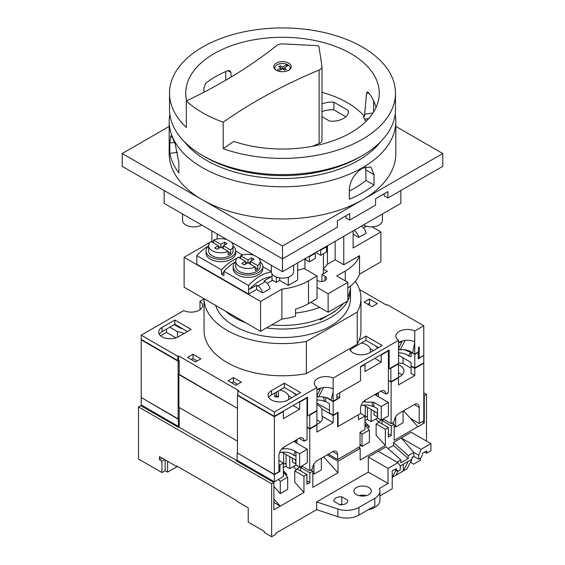 <?xml version="1.0" encoding="UTF-8"?>
<svg xmlns="http://www.w3.org/2000/svg" width="565" height="565" viewBox="0 0 565 565"><rect width="100%" height="100%" fill="white"/><g stroke="black" fill="none" stroke-linecap="round" stroke-linejoin="round"><path stroke-width="0.85" d="M319.698 307.388A67.998 39.26 180 0 1 295.559 313.052M350.498 286.017L350.498 286.173A67.998 39.26 180 0 1 347.842 297.035M343.746 303.228A67.998 39.26 180 0 1 271.645 324.924M277.923 70.971A6.971 4.026 180 0 1 277.57 70.78A6.971 4.026 180 0 1 276.857 70.3L280.96 67.934L278.644 66.599L280.191 65.71L282.5 67.044L286.603 64.671A6.971 4.026 180 0 1 288.143 65.561L284.04 67.934L286.356 69.269L284.809 70.159L282.5 68.824L278.467 71.148M275.508 69.693A7.628 4.407 180 0 1 274.873 67.934A7.628 4.407 180 0 1 279.583 63.859A7.628 4.407 180 0 1 287.896 64.82A7.628 4.407 180 0 1 290.128 67.934A7.628 4.407 180 0 1 289.492 69.693M274.858 69.107A8.715 5.036 180 0 1 274.873 69.092L274.873 67.934M276.334 70.244A8.715 5.036 180 0 1 273.785 66.684A8.715 5.036 180 0 1 279.166 62.037A8.715 5.036 180 0 1 288.666 63.125A8.715 5.036 180 0 1 291.215 66.684A8.715 5.036 180 0 1 285.834 71.338A8.715 5.036 180 0 1 276.334 70.244M318.441 45.935A1.744 1.01 0 0 0 317.361 45.645L282.973 43.908A6.971 4.026 0 0 0 276.723 45.553A516.297 298.08 180 0 1 186.344 100.93A112.979 65.229 0 0 0 202.609 112.809A112.979 65.229 0 0 0 223.189 122.202A516.297 298.08 180 0 1 319.105 70.018A6.971 4.026 0 0 0 321.979 66.762A6.971 4.026 0 0 0 321.958 66.409L318.95 46.556A1.744 1.01 0 0 0 318.441 45.935M169.521 93.161L169.521 109.391A112.979 65.229 0 0 0 202.609 155.516L205.568 157.225A108.798 62.814 0 0 0 359.432 157.225L362.391 155.516A112.979 65.229 0 0 0 395.479 109.391L395.479 93.161A112.979 65.229 0 0 0 362.391 47.043A112.979 65.229 0 0 0 239.263 32.904A112.979 65.229 0 0 0 169.521 93.161A112.979 65.229 0 0 0 186.344 127.408L186.344 100.93M205.568 157.225L202.609 155.516A112.979 65.229 0 0 0 362.391 155.516M223.189 122.202L223.189 148.68A112.979 65.229 0 0 0 337.559 150.121A112.979 65.229 0 0 0 395.479 93.161M373.613 111.976L373.613 100.796M312.551 146.271A516.297 298.08 180 0 1 319.105 143.475A6.971 4.026 0 0 0 321.979 140.219L321.979 66.762M223.189 148.68A516.297 298.08 180 0 1 233.811 141.441A96.763 55.864 0 0 0 379.08 96.622A96.763 55.864 0 0 0 282.5 37.297A96.763 55.864 0 0 0 185.92 96.622A96.763 55.864 0 0 0 186.641 100.789M290.128 69.092A8.715 5.036 180 0 1 290.142 69.107L290.128 67.934M321.979 116.672L329.755 121.157A16.562 9.563 0 0 0 348.379 111.672A16.562 9.563 0 0 0 348.252 110.486L333.873 102.18A16.562 9.563 0 0 0 321.979 103.974M376.007 107.541A94.419 54.508 0 0 0 368.366 92.427L367.42 91.89L366.53 93.472L364.503 116.411L363.436 116.574L365.774 121.616M364.503 116.411A91.728 52.962 0 0 0 321.979 92.335M204.085 92.13L203.788 88.147L205.568 83.486A94.419 54.508 180 0 1 227.759 70.674L229.884 70.724L230.908 72.49L231.24 76.953M225.732 80.216L225.732 71.529M345.822 116.771L333.873 109.871A16.562 9.563 0 0 0 321.979 111.665M333.873 102.18L333.873 109.871M348.252 110.486L348.252 112.859M286.603 66.451L286.603 64.671M284.04 69.714L284.04 67.934M280.96 69.714L280.96 67.934M280.191 67.489L280.191 65.71M282.189 69.001L280.96 68.287M282.5 68.824L282.5 67.044M284.04 68.287L282.811 69.001M368.797 487.496A8.715 5.036 180 0 1 371.353 491.056A8.715 5.036 180 0 1 365.972 495.703A8.715 5.036 180 0 1 356.473 494.615A8.715 5.036 180 0 1 353.916 491.056A8.715 5.036 180 0 1 359.298 486.401A8.715 5.036 180 0 1 368.797 487.496M411.207 460.637L411.207 462.728L413.672 464.148L420.332 460.305L420.332 458.314M413.799 456.393L418.729 459.239L421.306 457.749L422.867 453.144L426.745 450.912L426.745 453.186L430.933 450.764L430.933 443.652L411.207 432.26L401.291 437.988L413.799 452.424L413.799 456.393L411.949 457.459L411.949 459.19L407.019 468.844L403.318 470.984L408.248 461.323L411.949 459.19M418.729 459.239L418.729 455.277L421.017 449.373L430.933 443.652M426.745 453.186L424.774 452.049M418.729 455.277L413.799 452.424L408.248 455.63L393.459 442.508L401.291 437.988L421.017 449.373M393.459 442.508L393.459 445.46L408.248 458.575L408.248 455.63M408.248 458.575L400.853 462.848L400.853 459.903L396.983 462.135M379.913 495.879L392.223 488.774L392.223 470.836L396.1 468.604L397.661 471.401L400.239 469.911L400.239 465.948L408.248 461.323M423.785 392.83L426.497 394.391L426.497 441.088M426.497 394.391L424.28 395.677L424.28 423.008L394.193 440.375L394.193 424.145L391.234 425.855L391.234 435.537L388.275 437.239L388.275 427.564L385.323 429.273L385.323 445.502L376.128 435.241L376.128 423.962L385.323 429.273M323.681 456.88L337.976 472.834L337.976 461.16L360.166 448.349L360.166 460.023L385.323 445.502M337.976 472.834L312.826 487.355L312.826 471.125L309.867 472.834L309.867 482.51L306.908 484.219L306.908 474.536L303.949 476.246L303.949 492.475L273.87 509.842L273.87 482.51L271.652 483.795L271.652 536.75L264.251 532.477L264.251 531.34L248.226 522.088L248.226 507.85L237.131 501.445L237.131 500.88L176.725 465.998L176.725 466.57L159.464 456.605L159.464 459.733L161.929 461.16L161.929 472.545L138.503 459.027L138.503 406.92L140.72 405.642L177.954 427.133L178.674 426.985L236.905 460.602L236.905 461.167M316.647 501.946L368.309 472.121L388.035 483.506L379.32 488.534A17.437 10.064 180 0 1 379.913 491.14A17.437 10.064 180 0 1 374.807 498.259L358.937 507.427A17.437 10.064 180 0 1 337.891 509.023L316.647 501.946L316.647 509.63L275.84 533.191L275.84 534.328L271.652 536.75M368.309 472.121L368.309 457.029L386.057 446.781L400.853 459.903M393.459 445.46L388.07 448.568M388.035 483.506L388.035 468.42L397.951 462.693L378.225 451.308M397.951 462.693L400.239 465.948M374.807 498.259L374.807 505.95L358.937 515.111A17.437 10.064 180 0 1 337.891 516.714L316.647 509.63M339.41 504.552A6.971 4.026 180 0 1 341.797 504.51L342.221 504.75M271.652 483.795L138.503 406.92M177.459 466.429L167.6 472.121L165.135 470.694L161.929 472.545M167.6 461.301L167.6 472.121M165.135 459.875L165.135 470.694M161.929 461.16L164.641 459.592M321.337 458.243L321.337 469.918L313.935 474.19L312.826 472.947M301.738 466.005L295.82 469.416L293.291 466.598M283.362 467.658L286.074 466.09M283.552 472.587L286.942 474.543L283.362 470.546M286.942 474.543L285.869 475.165M278.467 479.431L280.282 481.458L287.677 477.185L287.677 489.347L280.282 493.619L273.87 486.465M273.87 498.987L280.282 506.141L273.87 502.44M303.949 476.246L294.761 470.942L294.761 482.22L303.949 492.475M403.572 410.762L417.867 426.709M394.193 425.346L395.677 426.999L403.071 422.726L403.071 411.052M375.895 418.912L378.423 421.73L383.105 419.025L391.114 423.651L391.114 382.081L388.402 380.513M367.441 419.117L364.976 420.537M364.976 421.758L369.545 426.85L367.603 427.973M360.046 444.224L362.017 446.428L369.418 442.155L369.418 429.993L364.976 425.042M337.976 461.16L327.128 454.896M360.166 448.349L358.57 447.423M250.076 467.778L249.214 468.279M265.204 476.514L264.342 477.008M260.31 474.685L261.171 474.183M173.116 424.343L173.978 423.842M273.87 482.51L236.636 461.019L236.905 460.602M423.785 395.387L424.28 395.677M422.182 421.801L424.28 423.008M177.043 425.615L175.192 425.537M258.636 473.717L256.785 471.648M364.976 424.216L369.545 426.85M161.929 416.885L161.929 417.881M169.401 421.2L170.927 422.648L170.559 422.867M179.19 426.151L177.721 426.999M270.91 480.801L272.577 481.338L272.803 480.9M271.278 480.589L271.278 481.02M280.282 481.458L280.282 493.619M252.555 469.204L251.686 469.706M287.677 477.185L283.362 472.375M360.202 432.239L362.017 434.266L362.017 446.428M369.418 429.993L362.017 434.266M313.935 464.14L313.935 474.19M395.677 416.815L395.677 426.999M170.129 421.617L169.634 421.907M171.682 422.514L170.814 423.016M271.518 480.158L270.649 480.653M392.223 423.008L394.193 424.145M376.128 423.962L379.087 422.253L388.275 427.564M388.275 433.828L391.234 435.537M382.046 423.962L382.046 420.544L391.234 425.855M382.046 420.544L383.889 419.477M310.856 469.981L312.826 471.125M294.761 470.942L297.713 469.233L306.908 474.536M300.672 470.942L300.672 467.523L302.522 466.457M306.908 480.801L309.867 482.51M300.672 467.523L309.867 472.834M162.176 458.173L159.464 459.733M177.212 466.28L176.725 466.57M379.913 491.14L379.913 500.251A17.437 10.064 180 0 1 368.203 509.764M339.826 504.792L333.908 501.374A6.971 4.026 180 0 1 333.837 500.802A6.971 4.026 180 0 1 341.797 496.819L347.715 500.237A6.971 4.026 180 0 1 347.786 500.802A6.971 4.026 180 0 1 339.826 504.792M341.797 496.819L341.797 504.51M347.715 500.237L347.715 501.374M358.93 495.611A8.715 5.036 180 0 1 366.339 495.611M388.035 468.42L368.309 457.029M414.046 456.534L411.949 457.742M411.207 462.728L410.388 462.248M394.455 469.55L397.661 471.401M397.661 470.829L394.949 469.268M395.825 470.341L392.223 477.39L403.318 470.984L403.318 464.169M395.924 475.25L397.986 471.217M400.239 466.803L400.853 465.595M388.402 368.415L389.144 368.839L398.544 363.408L398.544 340.349L333.138 378.112A11.505 6.646 180 0 0 320.892 377.201A11.505 6.646 180 0 0 314.267 383.218A11.505 6.646 180 0 0 316.93 387.47L274.364 412.047L274.364 416.313L307.53 397.167L307.53 415.96L316.93 410.529L316.93 387.47M307.035 415.678L307.53 415.96M336.867 396.171L339.706 397.809L339.706 392.823L360.541 380.796L336.867 394.462L336.867 399.017L333.138 401.171A11.505 6.646 180 0 0 331.062 400.38A11.505 6.646 0 0 0 318.596 396.92L316.93 395.952M331.062 400.38L333.138 392.039L333.138 388.932A11.505 6.646 0 0 0 323.533 387.519A11.505 6.646 0 0 0 316.93 389.786M318.596 396.913L323.533 387.519M418.234 357.454L419.223 358.019L419.223 346.917L418.481 347.341L418.481 351.896L414.752 354.057A11.505 6.646 180 0 0 412.676 353.259A11.505 6.646 0 0 0 400.211 349.799L398.544 348.831M412.676 353.259L414.752 341.811A11.505 6.646 0 0 0 405.147 340.398A11.505 6.646 0 0 0 398.544 342.665M400.211 349.799L405.147 340.398M141.215 339.445L177.805 360.569L177.805 356.296L141.215 335.172L141.215 339.445M204.043 298.899L199.989 301.237A11.505 6.646 180 0 1 202.651 305.488A11.505 6.646 180 0 1 196.027 311.506A11.505 6.646 180 0 1 183.78 310.595L141.215 335.172M199.989 301.237L199.989 309.74M187.573 357.377L195.462 361.932L200.886 358.803L192.997 354.248L187.573 357.377M372.003 306.703L377.427 303.567L369.538 299.012L364.114 302.148L372.003 306.703M235.902 385.281L241.326 382.152L233.43 377.597L228.006 380.725L235.902 385.281M349.791 348.57A11.505 6.646 0 0 0 357.172 354.403A11.505 6.646 0 0 0 369.418 352.899L382.237 345.49L365.965 336.097L359.206 340.003M287.804 400.013L300.622 392.611L284.35 383.218L271.525 390.62A11.505 6.646 0 0 0 268.156 395.316A11.505 6.646 0 0 0 275.261 401.454A11.505 6.646 0 0 0 287.804 400.013M178.321 336.811L191.147 329.409L174.875 320.009L162.049 327.418A11.505 6.646 0 0 0 158.68 332.114A11.505 6.646 0 0 0 165.785 338.251A11.505 6.646 0 0 0 178.321 336.811M274.364 412.047L237.773 390.916L238.515 390.493L178.547 355.872L177.805 356.296M398.544 340.349A11.505 6.646 180 0 1 395.881 336.097A11.505 6.646 180 0 1 402.506 330.08A11.505 6.646 180 0 1 414.752 330.991L423.785 325.779L423.785 355.385L419.223 358.019M359.46 289.492L386.453 305.079L387.195 304.648L423.785 325.779M414.752 354.057L414.752 343.492M414.752 341.811L414.752 330.991M333.138 388.932L333.138 378.112M333.138 401.171L333.138 392.039M374.715 358.38L381.248 362.151L364.976 371.544L364.976 364.425L360.541 366.989L360.541 380.796L360.541 366.565L389.144 350.046L389.144 368.839M179.19 374.39L237.441 408.382L179.19 374.75L179.19 360.512L178.547 360.145L177.805 360.569M369.044 304.994L369.044 303.567L367.815 304.281M237.773 390.916L237.773 395.189L274.364 416.313M187.446 331.542L174.875 324.282L162.049 331.683A11.505 6.646 0 0 0 159.288 334.247M296.922 394.751L284.35 387.491L271.525 394.893A11.505 6.646 0 0 0 268.771 397.456M378.536 347.63L365.965 340.37L353.139 347.772A11.505 6.646 0 0 0 350.385 350.335M369.538 305.277L369.538 299.012M237.625 384.285L233.43 381.862L231.707 382.858M233.43 381.862L233.43 377.597M197.185 360.936L192.997 358.521L191.267 359.517M174.875 324.282L174.875 320.009M284.35 387.491L284.35 383.218M365.965 340.37L365.965 336.097M178.547 360.145L178.547 355.872M192.997 358.521L192.997 354.248M349.354 191.012A102.173 58.986 0 0 0 366.014 180.383L365.682 166.739M362.638 168.109L370.88 166.972L374.009 174.677L374.009 185.002A113.325 65.427 180 0 1 349.354 199.24L349.354 188.915C350.406 180.023 354.834 173.088 362.638 168.109M178.851 162.536L178.851 172.862A113.325 65.427 180 0 1 169.825 153.419L169.825 143.086L170.821 135.713L172.678 138.037L175.341 144.682L178.851 162.536M395.825 121.348L395.825 153.525A113.325 65.427 180 0 1 362.638 199.791A113.325 65.427 180 0 1 202.362 199.791A113.325 65.427 180 0 1 169.175 153.525L169.175 121.348A113.325 65.427 0 0 0 202.362 167.614A113.325 65.427 0 0 0 325.871 181.803A113.325 65.427 0 0 0 395.825 121.348A113.325 65.427 0 0 0 395.161 114.271M169.839 114.271A113.325 65.427 0 0 0 169.175 121.348M184.395 141.744A107.399 62.009 0 0 0 206.557 160.354A107.399 62.009 0 0 0 380.605 141.744M169.175 126.419L122.231 153.525L122.231 166.336L282.5 258.869L337.362 227.194L337.362 220.788L349.693 213.669L349.693 220.075L375.577 205.13L375.577 198.725L387.908 191.606L387.908 198.011L442.769 166.336L442.769 153.525L395.825 126.419M349.693 220.075L345.992 217.942L345.992 215.802M387.908 198.011L384.207 195.871L384.207 193.739M122.231 153.525L282.5 246.058L442.769 153.525M282.5 246.058L282.5 271.68L400.853 203.351L400.853 190.539M374.009 185.002L366.014 180.383M177.502 152.225L169.825 153.419M271.341 265.239L271.341 271.68A11.159 6.441 0 0 0 274.611 276.236A11.159 6.441 0 0 0 286.773 277.634A11.159 6.441 0 0 0 293.659 271.68L293.659 265.239M363.373 224.99L363.373 224.99A11.159 6.441 0 0 0 375.534 226.381A11.159 6.441 0 0 0 382.42 220.435L382.42 213.987M182.58 213.987L182.58 220.435A11.159 6.441 0 0 0 185.843 224.99A11.159 6.441 0 0 0 201.627 224.99M164.147 190.539L164.147 203.351L282.5 271.68M398.544 348.541L401.899 341.903L398.544 342.771M398.544 349.728L399.851 349.587M404.137 349.742L410.416 352.186L408.714 356.098L411.087 356.6L411.087 352.327L410.416 352.186M398.544 352.913A10.848 6.264 180 0 1 408.714 356.098M321.662 396.807L323.406 397.068L324.557 401.461L325.772 401.581L329.473 403.714L329.473 412.973L333.173 415.106L333.173 401.581L331.111 400.394M316.909 400.034A10.848 6.264 180 0 1 319.613 400.126A10.848 6.264 180 0 1 324.557 401.461M279.781 390.125A13.496 7.79 180 0 1 285.014 392.004A13.496 7.79 180 0 1 288.637 395.804L288.637 399.533M361.395 343.004A13.496 7.79 180 0 1 366.629 344.883A13.496 7.79 180 0 1 370.252 348.683L370.252 352.412M178.879 374.567L178.879 407.309L237.441 441.124L179.19 407.492L179.19 418.877L178.448 419.308L141.462 397.668M333.173 415.106L338.103 412.259L338.103 426.497L360.541 413.538L360.541 408.559A6.971 4.026 -60 0 1 365.47 400.013L380.761 391.192A6.971 4.026 -60 0 1 384.242 390.846A6.971 4.026 -60 0 1 385.69 394.038L380.761 391.192M338.103 426.497L337.609 426.208M178.137 418.842L178.137 361.19L141.215 339.869L141.215 397.527L178.137 418.842L179.19 418.241M423.538 355.526L418.234 358.874L418.234 352.468L414.788 354.46L414.788 367.985L423.785 362.786L423.785 355.675M316.93 395.881L320.291 389.031L316.93 389.892M319.734 388.381L320.291 389.031M401.348 341.26L401.899 341.903M316.527 410.762L316.894 410.974L309.747 415.106L309.373 414.894M398.141 363.641L398.509 363.86L390.867 368.267L390.5 368.055M381.248 362.151L381.248 355.032L388.402 350.9L388.402 392.47L385.69 394.038M339.706 397.809L333.173 401.581M370.252 348.683L373.486 350.547M380.881 354.82L381.248 355.032M388.035 350.688L388.402 350.9M374.863 345.505L377.921 347.984M364.976 364.425L364.609 364.213M160.608 335.794L166.491 332.397L166.491 329.12M141.215 339.869L141.582 339.657M169.818 327.199L177.488 331.627A13.496 7.79 180 0 1 183.872 333.604M179.19 360.583L178.137 361.19M175.242 324.494L174.627 324.854L180.066 327.997L182.982 328.964M177.488 337.249L177.488 331.627M293.101 405.493L299.634 409.272L299.634 402.153L307.035 397.88L307.035 439.45L304.076 441.159A6.971 4.026 -60 0 0 302.628 437.967A6.971 4.026 -60 0 0 299.146 438.313L304.076 441.159M299.634 409.272L283.362 418.665L283.362 411.546L274.364 416.744L237.441 395.422L237.809 395.21M299.146 438.313L283.856 447.134A6.971 4.026 -60 0 0 278.926 455.68L278.926 471.761L274.364 474.395L274.364 416.744M288.637 395.804L291.872 397.668M299.266 401.934L299.634 402.153M306.661 397.668L307.035 397.88M293.249 392.626L296.307 395.105M283.362 411.546L282.994 411.334M274.795 393L274.795 396.849L276.462 395.888L276.462 392.046M276.462 395.888L278.432 397.026A13.496 7.79 0 0 0 274.795 396.849M278.432 397.026L278.432 390.902M398.544 355.194L411.087 362.433L411.087 365.852L414.788 367.985M177.587 325.85L177.587 326.563M316.894 410.974L316.894 424.499L309.747 428.63L309.747 415.106M398.509 363.86L398.509 377.385L390.867 381.792L390.867 368.267M274.364 474.395L237.441 453.081L237.441 395.422M388.402 380.372L390.867 381.792M414.788 354.46L412.733 353.273M412.648 353.231L411.087 352.327M316.93 403.085L329.473 410.324M307.035 427.062L309.747 428.63M331.034 400.345L326.182 397.548M325.772 397.428L325.772 401.581M324.953 397.23L323.406 397.068M417.867 352.256L418.234 352.468M316.93 396.905L318.321 396.757M166.491 332.397L175.955 337.863M225.258 310.948A67.998 39.26 0 0 0 234.419 317.523A67.998 39.26 0 0 0 245.796 322.806M347.842 300.622A67.998 39.26 0 0 0 350.498 289.76L350.498 298.299A67.998 39.26 180 0 1 308.518 334.572A67.998 39.26 180 0 1 234.419 326.062A67.998 39.26 180 0 1 215.618 305.382M306.399 373.62A78.457 45.299 0 0 1 227.024 362.504A78.457 45.299 0 0 1 204.043 330.476L204.043 298.701A78.457 45.299 0 0 0 227.024 330.334A78.457 45.299 0 0 0 306.399 341.444L306.399 373.62L357.228 344.269A78.457 45.299 0 0 0 360.957 330.476L360.957 298.299A78.457 45.299 0 0 0 355.3 281.412M319.981 320.08L335.017 311.4M266.475 327.912A67.998 39.26 0 0 0 347.673 300.961M350.498 289.76A67.998 39.26 0 0 0 350.427 287.966M306.399 341.444L357.228 312.099A78.457 45.299 0 0 0 360.957 298.299M357.228 312.099L357.228 344.269M208.655 245.994A14.817 8.553 0 0 0 206.034 250.846L206.034 253.127A14.817 8.553 0 0 0 210.378 259.173A14.817 8.553 0 0 0 230.082 259.822L232.455 258.452A14.817 8.553 0 0 0 235.676 253.127L235.676 250.846A14.817 8.553 0 0 0 233.063 245.994M206.034 250.846A14.817 8.553 0 0 0 210.378 256.898A14.817 8.553 0 0 0 226.53 258.756A14.817 8.553 0 0 0 235.676 250.846M208.655 245.726A12.204 7.048 0 0 0 212.228 250.705A12.204 7.048 0 0 0 228.168 251.369L220.859 247.145L217.158 249.285L214.693 247.858L218.394 245.726L211.084 241.502A12.204 7.048 0 0 0 208.655 245.726L208.655 250.846A12.204 7.048 0 0 0 212.228 255.832A12.204 7.048 0 0 0 225.527 257.358A12.204 7.048 0 0 0 233.063 250.846L233.063 245.726A12.204 7.048 0 0 0 231.41 242.187M213.549 242.929L213.549 240.083L220.859 244.299L224.559 242.166L227.024 243.586L223.323 245.726L230.633 249.942A12.204 7.048 0 0 0 233.063 245.726M226.989 239.631A12.204 7.048 0 0 0 213.549 240.083M235.774 261.652A14.817 8.553 0 0 0 233.161 266.511L233.161 268.785A14.817 8.553 0 0 0 237.498 274.837A14.817 8.553 0 0 0 257.202 275.48L259.582 274.11A14.817 8.553 0 0 0 262.803 268.785L262.803 266.511A14.817 8.553 0 0 0 260.183 261.652M233.161 266.511A14.817 8.553 0 0 0 237.498 272.556A14.817 8.553 0 0 0 253.65 274.413A14.817 8.553 0 0 0 262.803 266.511M235.774 261.383A12.204 7.048 0 0 0 239.348 266.362A12.204 7.048 0 0 0 255.288 267.026L247.979 262.803L244.285 264.943L241.813 263.516L245.514 261.383L238.204 257.16A12.204 7.048 0 0 0 235.774 261.383L235.774 266.511A12.204 7.048 0 0 0 239.348 271.49A12.204 7.048 0 0 0 252.654 273.015A12.204 7.048 0 0 0 260.183 266.511L260.183 261.383A12.204 7.048 0 0 0 258.537 257.845M240.669 258.586L240.669 255.74L247.979 259.957L251.679 257.824L254.144 259.25L250.443 261.383L257.753 265.599A12.204 7.048 0 0 0 260.183 261.383M254.109 255.288A12.204 7.048 0 0 0 240.669 255.74M230.633 249.942L230.633 253.36A12.204 7.048 0 0 1 228.168 254.78L228.168 251.369M223.323 248.572L223.323 245.726M230.633 253.36L228.168 251.934M250.443 264.229L250.443 261.383M257.753 265.599L257.753 269.018L255.288 267.598M257.753 269.018A12.204 7.048 0 0 1 255.288 270.444L255.288 267.026M358.782 237.427L366.177 233.154A6.971 4.026 60 0 0 361.402 226.127L354.008 230.4A6.971 4.026 60 0 1 358.782 237.427L353.139 234.171M256.609 289.478L256.609 285.205L249.391 289.372A40.482 23.377 120 0 1 271.221 276.765L264.01 280.932L265.239 281.645A6.971 4.026 60 0 1 270.014 288.673L262.619 292.945L256.609 289.478L248.6 294.104L248.6 285.53L223.938 271.292L223.938 275.593L221.473 274.173L222.271 273.714A40.482 23.377 120 0 1 223.938 272.026M256.609 285.205L257.845 285.918A6.971 4.026 60 0 1 262.619 292.945M304.938 258.728L304.938 268.262L304.323 268.622L317.022 275.953L317.022 287.338L328.117 293.744L347.842 282.359L336.747 275.953L345.264 271.031A52.305 30.199 0 0 0 359.545 255.67L343.774 264.773L335.144 259.794L327.425 264.251L323.307 269.046L327.375 271.398L321.951 274.526L325.03 276.306A5.233 3.023 180 0 1 326.563 278.439A5.233 3.023 180 0 1 323.335 281.236A5.233 3.023 180 0 1 317.636 280.579L317.022 280.219M304.938 268.262L297.663 270.31M297.663 262.923L297.663 280.007L288.291 285.417L279.668 280.438L276.334 282.359L272.019 279.866M213.549 242.265L211.861 241.29L211.282 241.622M210.3 242.187L184.119 257.301L260.557 301.435L281.893 289.118A52.305 30.199 0 0 0 308.497 280.869L317.022 275.953M272.019 273.891L272.019 280.579L267.266 283.319M248.6 294.104L196.818 264.208L196.818 255.634A40.482 23.377 -60 0 1 208.655 245.909M353.139 230.894L353.139 247.979L380.881 231.961L372.038 226.862M366.233 226.184L363.429 227.801M315.185 252.809L315.284 253.282L309.373 256.694L309.373 261.856L305.552 259.653L305.552 258.367M309.281 256.22L309.373 256.694M315.284 253.282L315.284 258.445L309.373 261.856M310.856 302.289L328.117 312.254L347.842 300.863L347.842 282.359M184.119 257.301L184.119 287.197L260.557 331.33L281.893 319.013A52.305 30.199 0 0 0 295.559 316.231L295.559 309.112A52.305 30.199 0 0 0 308.497 303.645L317.022 298.73L317.022 287.338M347.842 287.938A52.305 30.199 0 0 0 359.545 274.173L380.881 261.856L380.881 231.961M328.117 293.744L328.117 312.254M359.545 255.67L359.545 274.173M260.557 301.435L260.557 331.33M281.893 289.118L281.893 319.013M343.774 236.304L343.774 264.773M211.861 230.894L211.861 241.29M276.334 277.048L276.334 282.359M217.158 233.952L217.158 239.009M279.668 277.909L279.668 280.438M288.291 277.189L288.291 285.417M326.542 246.255L326.634 251.891L320.729 255.302L316.909 253.099L316.909 251.813M323.307 269.046L323.307 273.743M323.434 253.742L323.434 268.975M327.425 245.747L327.425 264.251M335.144 241.29L335.144 259.794M321.951 274.526L321.951 281.441M320.638 249.666L320.729 255.302M326.634 246.728L320.729 250.133M248.6 285.53A40.482 23.377 -60 0 1 271.362 272.055M196.818 255.634L221.473 269.872A40.482 23.377 -60 0 1 236.996 258.311M221.473 274.173L221.473 269.872M235.676 251.022L242.646 255.048M262.803 266.68L271.341 271.617M223.938 271.292A40.482 23.377 -60 0 1 235.774 261.567M238.917 257.576A40.482 23.377 -60 0 1 240.669 257.047M223.323 246.291L221.353 247.435M220.364 247.435L218.394 246.291M218.394 245.726L218.394 248.572M220.859 247.145L220.859 244.299M247.484 263.092L245.514 261.948M247.979 262.803L247.979 259.957M245.514 261.383L245.514 264.229M250.443 261.948L248.473 263.092M251.679 257.824L251.679 260.67M224.559 242.166L224.559 245.012M296.187 440.015L296.922 440.446L294.457 441.872L307.282 449.274L299.634 453.688L295.191 451.393C290.685 448.914 286.547 448.144 282.783 449.076L283.729 447.212M295.191 451.393L293.56 455.319L295.94 455.821L295.94 465.073L299.634 467.206L299.634 453.688M279.484 452.72A10.848 6.264 180 0 1 280.028 452.579A10.848 6.264 180 0 1 293.56 455.319M377.554 393.042L378.296 393.466L375.577 395.034L388.402 402.435L381.248 406.567L373.853 402.294L364.361 401.941L365.265 400.14M371.982 402.103L372.632 406.44L373.853 406.567L377.554 408.7L377.554 417.952L371.141 421.652L367.441 419.52L367.441 407.365M361.099 405.599A10.848 6.264 180 0 1 372.632 406.44M398.509 377.236A13.496 7.79 0 0 0 403.968 370.979A13.496 7.79 0 0 0 400.013 365.463A13.496 7.79 0 0 0 398.509 364.715M398.509 372.829A13.496 7.79 180 0 1 400.013 373.578A13.496 7.79 180 0 1 401.99 375.033M316.894 419.95A13.496 7.79 180 0 1 318.399 420.699A13.496 7.79 180 0 1 320.376 422.154M316.93 404.731A13.496 7.79 180 0 1 318.399 405.465A13.496 7.79 180 0 1 321.93 409.046L333.173 415.536L337.609 412.973L337.609 426.78L358.443 414.752L358.443 419.731L364.976 415.96L364.976 429.485L360.046 432.331L360.046 446.569L337.609 459.522L328.364 454.182M305.432 440.375L306.046 440.728L306.046 440.015M386.799 393.395L387.413 393.756L387.413 393.042M367.441 416.101L364.976 417.295M286.074 454.535L286.074 466.499L289.774 468.632L295.94 465.073M283.362 464.416L286.074 463.081M248.6 467.919L249.462 467.425M423.418 363.005L423.785 363.217L423.785 420.868L419.223 423.503L410.465 418.446M237.131 453.186L237.131 460.305L274.364 481.797L274.364 474.685L237.441 453.01M179.19 427.274L179.19 425.996L178.448 426.427L178.448 419.308M178.448 426.427L141.215 404.928L141.215 397.809M360.541 413.396L364.976 415.96M278.926 460.298L283.362 463.081L279.908 465.073L278.926 464.501M321.93 409.046L321.93 416.165L333.173 422.648L316.894 432.048L316.894 424.929L309.747 429.054L309.747 470.624L301.731 465.998M332.679 451.689L337.609 454.535A6.971 4.026 -60 0 0 336.161 451.343A6.971 4.026 -60 0 0 332.679 451.689L317.389 460.517A6.971 4.026 -60 0 0 312.459 469.056L309.747 470.624M337.609 454.535L337.609 459.522M333.173 422.648L333.173 415.536M316.894 424.929L316.527 424.718M337.241 412.754L337.609 412.973M309.747 429.054L307.035 427.493M316.894 424.35A13.496 7.79 0 0 0 322.354 418.093A13.496 7.79 0 0 0 321.93 416.165M411.454 366.064L411.087 366.275L411.087 373.394L414.788 375.534L398.509 384.927L398.509 377.808L391.114 382.081M414.293 404.575L419.223 407.422A6.971 4.026 -60 0 0 417.775 404.229A6.971 4.026 -60 0 0 414.293 404.575L399.003 413.396A6.971 4.026 -60 0 0 394.073 421.942L391.114 423.651M419.223 407.422L419.223 423.503M423.785 363.217L414.788 368.415L414.788 375.534M398.509 377.808L398.141 377.597M398.544 355.71L399.745 355.886M411.087 366.275L414.788 368.415M388.402 402.435L388.402 415.96L381.248 420.092L381.248 406.567M307.282 449.274L307.282 462.799L299.634 467.206M378.296 393.466L378.296 396.602M377.307 413.057L377.307 416.815L374.101 414.964L374.101 411.207M296.922 440.446L296.922 443.292M295.693 460.094L295.693 463.936L292.486 462.085L292.486 458.243M283.362 463.081L283.362 476.606L274.364 481.797M279.908 465.073L279.908 471.478L274.364 474.685M295.94 460.235L282.076 452.233M289.774 456.675L289.774 468.632M283.679 453.158L283.679 464.465M237.872 460.729L237.872 461.725M371.141 409.498L371.141 421.652M365.294 406.122L365.294 417.344M377.554 417.952L381.248 420.092M363.57 405.126L377.554 413.199M295.94 451.548L295.94 455.821M373.853 402.294L373.853 406.567M278.926 470.906L279.908 471.478M398.544 362.829L403.071 363.5L411.087 368.126M403.071 363.5L403.071 357.807M179.19 425.996L179.19 418.877M319.105 70.018L319.105 143.475M227.759 70.674L230.908 72.49M368.896 93.105L366.53 93.472M368.684 118.572L364.651 119.194M372.978 112.972L364.361 114.307M337.891 509.023L337.891 516.714M358.937 507.427L358.937 515.111M162.049 331.683L162.049 327.418M271.525 394.893L271.525 390.62M353.139 347.772L353.139 346.635M374.009 174.677L366.014 170.058M174.514 142.366L169.825 143.086M265.239 281.645L257.845 285.918M345.264 271.031L345.264 280.869M308.497 280.869L308.497 303.645M325.03 276.306L325.03 280.579"/></g></svg>
